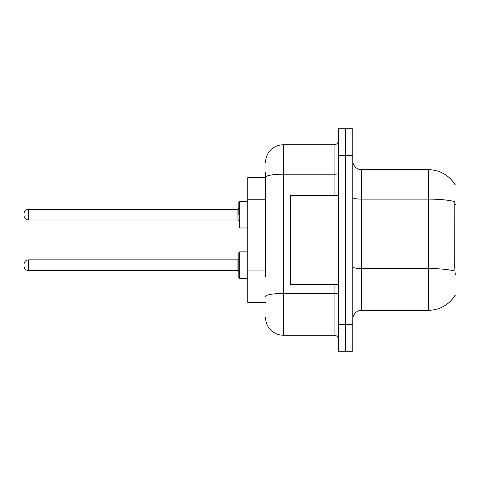 <?xml version="1.0" encoding="UTF-8"?>
<svg xmlns="http://www.w3.org/2000/svg" width="480" height="480" viewBox="0 0 480 480"><rect width="100%" height="100%" fill="white"/><g stroke="black" fill="none" stroke-linecap="round" stroke-linejoin="round"><path stroke-width="0.72" d="M455.19 184.932A31.152 31.152 0 0 0 428.412 169.692A31.152 31.152 0 0 1 455.19 184.932L456 184.818L456 295.182L455.124 295.182L455.28 294.912A31.152 31.152 0 0 1 428.412 310.308L361.662 310.308A8.898 8.898 0 0 0 352.764 319.206M265.542 194.424L265.542 172.362L265.542 177.702L247.74 177.702L247.74 302.298L265.542 302.298M345.642 324.546L345.642 351.246L352.764 351.246L352.764 324.546L345.642 324.546L345.642 351.246L338.52 351.246L338.52 324.546L345.642 324.546L345.642 155.454L345.642 324.546M338.52 324.546L338.52 128.754L345.642 128.754L345.642 155.454L345.642 128.754L352.764 128.754L352.764 324.546M455.28 274.71L454.71 266.976L454.836 201.654A31.152 5.412 180 0 0 428.412 199.11L428.412 169.692L361.662 169.692A8.898 8.898 0 0 1 352.764 160.794A8.898 8.898 0 0 0 361.662 169.692L361.662 310.308M265.542 276.306L265.542 172.362M265.542 162.57A17.802 17.802 0 0 1 283.344 144.774L283.344 335.226L334.074 335.226A4.452 4.452 0 0 1 338.52 339.678A4.452 4.452 0 0 0 334.074 335.226L334.074 284.502M283.344 144.774L334.074 144.774A4.452 4.452 0 0 0 338.52 140.322M283.344 335.226A17.802 17.802 0 0 1 265.542 317.43M338.52 195.498L290.46 195.498L290.46 284.502L338.52 284.502M238.842 265.188L238.842 252.726L238.842 271.416L237.954 270.528L237.954 259.848L238.842 258.954L238.842 277.644L238.842 265.188M24 265.188L24 264.294L24 265.188M238.842 214.638L238.842 202.176L238.842 214.638L238.842 208.404L237.954 209.298L237.954 219.978L238.842 220.866M24 214.638L24 213.744L24 214.638M456 266.976L454.71 266.976M456 204.678L454.71 204.678M265.542 199.764L247.74 199.764M265.542 270.966L247.74 270.966M428.412 310.308L428.412 199.11L361.662 199.11A8.898 1.548 0 0 1 352.764 197.562M454.932 271.098A31.152 5.412 180 0 0 428.412 268.53L361.662 268.53A8.898 1.548 -0 0 1 352.764 266.982M352.764 155.454L338.52 155.454M338.52 292.674A4.452 0.774 0 0 1 334.074 293.448L283.344 293.448A17.802 3.09 180 0 0 265.542 296.538M265.542 177.282A17.802 3.09 180 0 1 283.344 174.192L334.074 174.192L334.074 144.774M334.074 195.498L334.074 174.192A4.452 0.774 0 0 0 338.52 173.418M238.842 252.726L239.736 251.838L239.736 278.538L247.74 278.538M24 264.294C24.288 261.57 25.77 260.088 28.452 259.848L28.452 270.528L237.954 270.528M247.74 201.288L239.736 201.288L239.736 227.988L238.842 227.094M237.954 209.298L28.452 209.298L28.452 219.978C25.77 219.738 24.288 218.25 24 215.526M28.452 259.848L237.954 259.848M239.736 251.838L247.74 251.838M28.452 270.528C25.77 270.288 24.288 268.806 24 266.076M239.736 278.538L238.842 277.644M28.452 219.978L237.954 219.978M239.736 227.988L247.74 227.988M28.452 209.298C25.77 209.532 24.288 211.02 24 213.744M239.736 201.288L238.842 202.176"/></g></svg>
